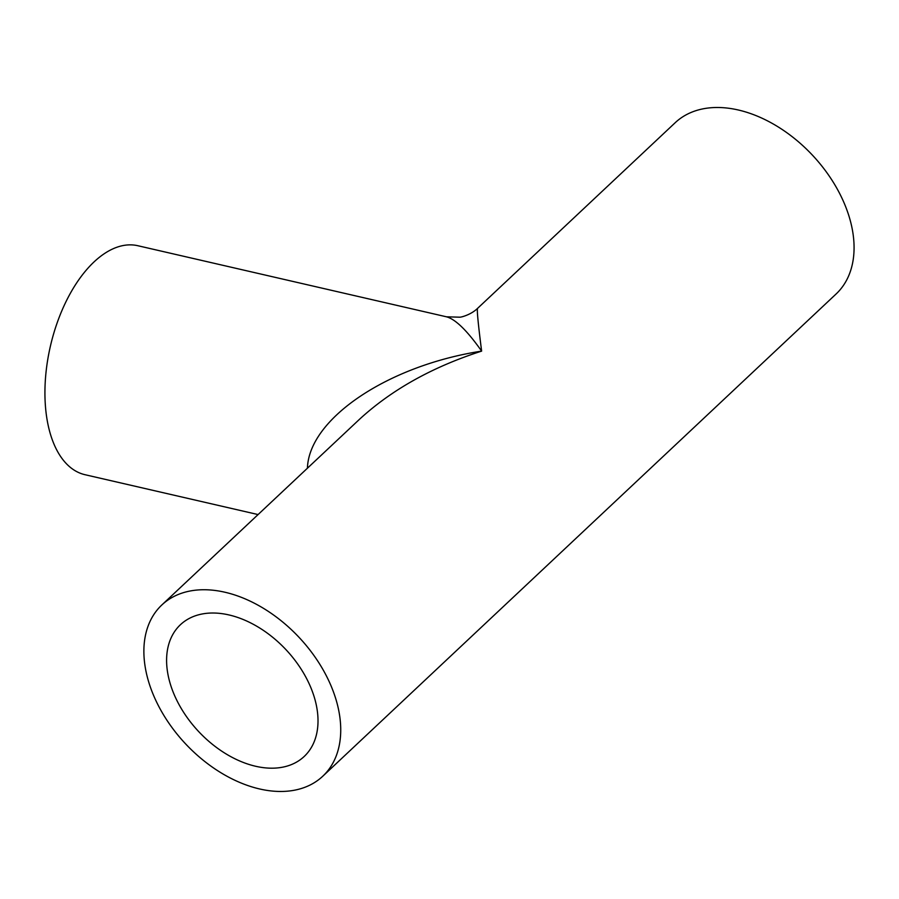 <?xml version="1.0" encoding="UTF-8"?>
<svg xmlns="http://www.w3.org/2000/svg" width="899" height="899" viewBox="0 0 899 899"><rect width="100%" height="100%" fill="white"/><g stroke="black" fill="none" stroke-linecap="round" stroke-linejoin="round"><path stroke-width="1.35" d="M161.854 604.96A117.499 77.808 -133.2 0 0 185.587 743.878A117.499 77.808 -133.2 0 0 322.752 776.242A117.499 77.808 -133.2 0 0 325.337 673.857A117.499 77.808 -133.2 0 0 224.952 592.239A117.499 77.808 -133.2 0 0 161.854 604.96L359.555 419.237C391.829 389.627 432.52 366.916 481.628 351.116C387.986 365.533 308.93 418.676 307.424 468.21M481.628 351.116C478.178 324.022 476.807 309.784 477.515 308.424C471.245 314.538 461.614 317.212 459.839 317.19L446.477 316.808C455.456 319.179 467.165 330.607 481.628 351.116M446.477 316.808L137.783 245.708A117.499 62.615 103 0 0 50.4 346.16A117.499 62.615 103 0 0 85.045 474.717L258.069 514.565M322.752 776.242L836.092 293.995A117.499 77.808 -133.2 0 0 838.677 191.622A117.499 77.808 -133.2 0 0 738.304 109.993A117.499 77.808 -133.2 0 0 675.194 122.714L477.515 308.424M228.964 614.938A90.383 59.851 -133.2 0 0 180.418 624.726A90.383 59.851 -133.2 0 0 198.679 731.584A90.383 59.851 -133.2 0 0 304.188 756.475A90.383 59.851 -133.2 0 0 306.166 677.722A90.383 59.851 -133.2 0 0 228.964 614.938"/></g></svg>
